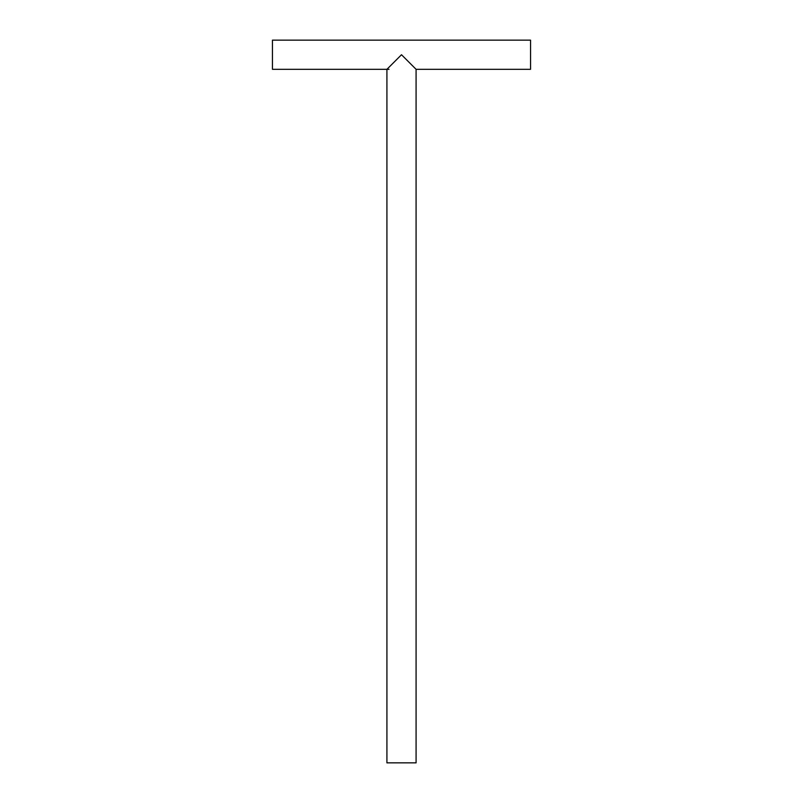 <?xml version="1.0" encoding="UTF-8"?>
<svg xmlns="http://www.w3.org/2000/svg" width="803" height="803" viewBox="0 0 803 803"><rect width="100%" height="100%" fill="white"/><g stroke="black" fill="none" stroke-linecap="round" stroke-linejoin="round"><path stroke-width="1.2" d="M388.983 69.319L272.448 69.319L272.448 40.15L530.552 40.15L530.552 69.319L416.084 69.319L416.084 762.85L386.916 762.85L386.916 69.319M401.5 54.734L416.084 69.319L401.5 54.734L386.916 69.319L401.5 54.734"/></g></svg>
